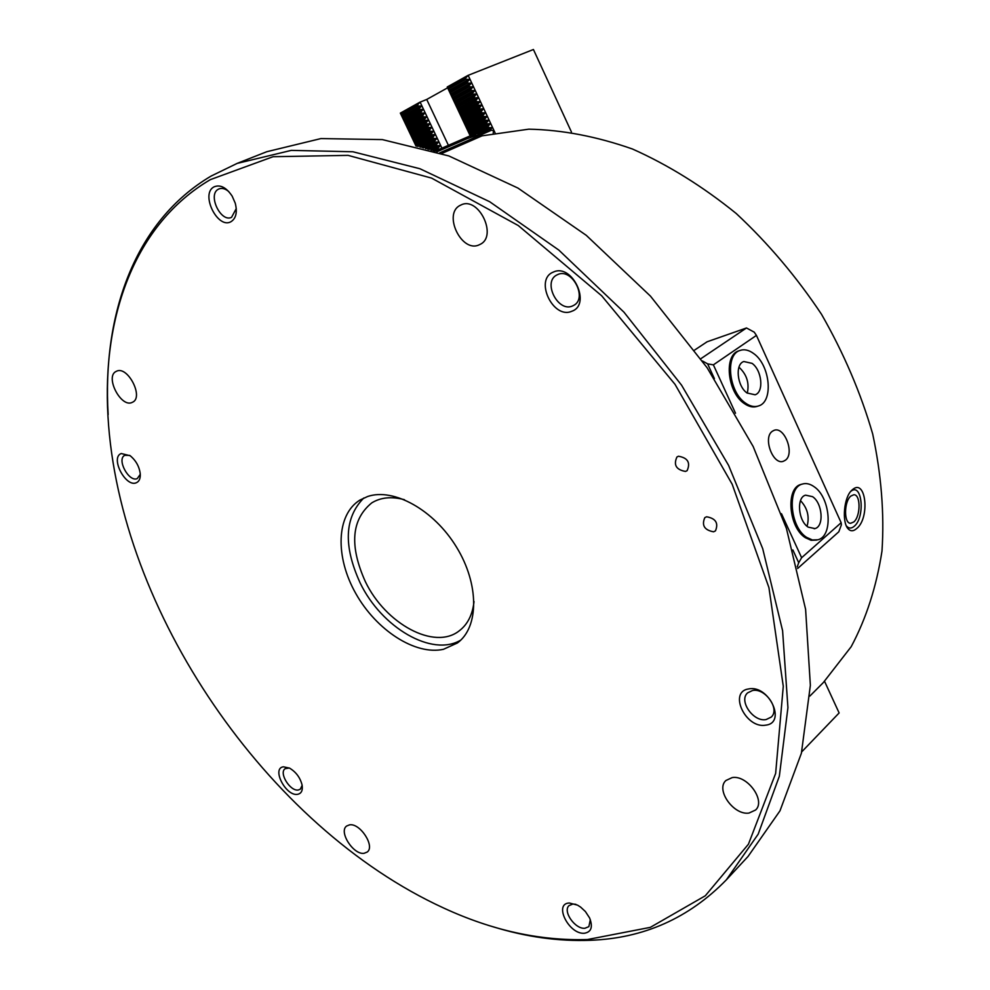 <?xml version="1.0" encoding="UTF-8"?>
<svg xmlns="http://www.w3.org/2000/svg" width="990" height="990" viewBox="0 0 990 990"><rect width="100%" height="100%" fill="white"/><g stroke="black" fill="none" stroke-linecap="round" stroke-linejoin="round"><path stroke-width="1.49" d="M850.88 496.039C843.938 501.373 843.74 523.636 850.608 523.289L853.776 521.965C860.768 516.421 860.78 494.047 853.751 494.777L850.88 496.039M856.56 528.623C853.232 531.531 850.311 531.457 847.774 528.413C841.846 521.445 843.963 497.153 851.697 490.359L852.254 489.84C865.941 477.353 870.321 518.203 856.56 528.623M850.719 491.436C862.043 481.635 865.52 517.102 854.246 526.259C851.301 528.759 848.653 528.611 846.302 525.814M809.87 696.069L823.334 682.568L851.177 646.718C866.213 618.564 876.484 586.674 881.991 551.034C884.441 513.711 881.335 474.693 872.685 433.966C860.817 393.018 843.752 353.133 821.527 314.313C796.653 276.953 768.228 243.342 736.238 213.518C702.851 186.491 668.275 164.996 632.499 149.02C596.784 136.472 562.209 129.863 528.784 129.17L482.068 135.828L441.726 153.5M283.437 766.804L289.563 768.129C296.047 772.027 300.23 777.67 302.099 785.07C302.903 790.416 301.43 793.497 297.668 794.302C286.023 796.727 271.211 768.191 283.437 766.804M289.328 768.005L285.17 768.673C278.524 772.831 290.305 791.79 298.411 789.971L300.341 789.179L302.148 785.33M569.374 903.016L577.529 905.132L580.647 907.125L585.399 911.543L589.595 917.94C593.072 926.962 591.339 932.06 584.385 933.248C568.891 934.721 553.274 903.375 569.374 903.016M575.846 904.316L572.876 904.019L569.064 905.602C562.419 911.171 575.116 929.363 584.904 928.274L588.864 926.64L590.325 919.698M748.737 688.929C768.945 684.585 786.864 723.047 765.703 725.15C745.68 729.024 728.021 691.552 748.737 688.929M766.087 719.569L771.198 717.107C780.368 709.261 765.121 687.617 752.487 690.525L747.648 692.851C738.367 700.598 753.291 722.242 766.087 719.569M553.422 272.052C572.319 262.956 591.735 304.648 571.799 311.256C553.051 319.733 533.957 279.217 553.422 272.052M572.443 305.997L573.73 305.365C587.899 298.262 572.022 267.585 557.729 274.552L556.776 275.01C542.446 281.989 558.001 312.642 572.443 305.997M213.951 186.9C220.201 184.288 226.264 187.37 232.167 196.131L235.249 203.197C237.464 212.12 236.103 218.258 231.165 221.587C217.924 229.878 200.029 193.978 213.951 186.9M228.876 191.664C225.398 188.706 222.144 187.778 219.087 188.867L218.332 189.238C207.442 194.671 220.708 222.75 231.549 217.342L236.263 208.593M121.238 453.531L130.173 455.734C135.915 460.486 139.281 466.5 140.246 473.764C140.531 478.467 139.231 481.449 136.36 482.736C125.681 487.773 109.94 457.479 121.238 453.531M129.715 455.4L124.827 455.301C116.3 459.051 128.91 482.588 137.276 478.578L140.283 474.321M678.459 456.242C687.778 457.838 690.661 462.652 687.122 470.658L685.526 471.438C676.195 469.78 673.336 464.954 676.937 456.984L678.459 456.242M706.588 516.78C715.721 518.389 718.678 523.091 715.461 530.875L713.58 531.803C704.435 530.12 701.502 525.405 704.793 517.659L706.588 516.78M748.985 813.062L755.618 809.993C766 800.638 747.252 774.774 732.167 777.596L725.918 780.504C715.386 789.698 733.664 815.525 748.985 813.062M479.445 244.691L479.878 244.481C498.242 236.523 478.405 195.488 460.758 205.103L460.696 205.14C442.159 213.036 461.649 253.91 479.445 244.691M132.264 402.361L132.45 402.274C144.268 397.436 127.475 365.05 116.337 371.324L116.313 371.337C104.47 376.2 121.052 408.363 132.264 402.361M364.122 853.293L367.191 852.056C375.396 846.388 360.038 822.752 349.507 824.868L346.636 826.031C338.382 831.649 353.467 855.15 364.122 853.293M210.35 179.636C134.541 224.185 102.007 316.751 107.984 416.555C119.159 610.694 266.805 826.91 443.57 907.979C492.203 930.464 540.181 940.983 587.503 939.535L650.294 927.37L705.301 895.777L748.452 844.173L775.64 773.425L783.276 686.28L768.933 587.627L732.204 484.283L675.007 384.318L601.685 295.787L518.265 225.534L431.578 178.101L348.084 155.368L273.091 156.705L210.35 179.636M108.158 414.624C102.156 314.263 134.85 221.042 211.142 176.047L237.154 163.399L291.308 150.381L352.91 151.767L419.921 168.733L489.642 201.7L558.83 250.086L623.96 312.172L681.566 385.172L728.591 465.387L762.708 548.658L782.595 630.704L787.929 707.64L779.34 776.234L758.204 834.112L726.375 879.813C688.929 918.213 643.549 938.371 590.263 940.29C558.422 941.478 525.962 936.948 492.884 926.702M367.612 496.51C393.562 487.575 433.966 509.924 456.539 547.173C479.37 584.286 479.036 627.301 457.405 642.98L443.458 649.304C415.28 655.578 376.336 630.185 355.831 593.579C335.065 557.098 336.08 514.85 359.853 500.111L367.612 496.51M726.375 879.813L748.044 856.461L779.984 810.822L801.38 753.279L810.365 685.327L805.6 609.32L786.431 528.437L753.167 446.515L707.107 367.723L650.48 296.146L586.29 235.348L517.931 188.063L448.878 155.95L382.313 139.59L320.933 138.575L266.793 151.718L237.154 163.399M404.477 499.715C391.693 496.287 380.791 497.339 371.757 502.883C351.4 519.527 349.26 545.762 365.335 581.6C385.432 623.762 434.4 650.566 459.174 630.878C467.614 624.492 472.564 614.716 474.024 601.561M363.8 497.995C344.433 517.584 343.233 545.923 360.187 583.011C381.558 627.561 432.209 657.409 460.82 640.072M772.287 431.306C762.696 437.617 772.93 465.325 783.35 461.291L785.429 460.189C795.081 453.494 784.229 425.589 773.834 430.44L772.287 431.306M694.621 350.064L707.095 341.785L746.497 327.975L754.232 332.157L756.434 335.4L713.382 364.852L735.508 413.214M700.833 358.714L746.497 327.975M781.481 513.699L801.615 557.729L841.141 522.72L841.376 524.849L838.79 531.803L797.631 568.495M841.141 522.72L756.434 335.4M797.235 566.837L798.707 562.728L792.866 549.957M714.396 378.638L707.627 363.862L702.43 360.966M801.615 557.729L798.707 562.728M707.627 363.862L713.382 364.852M824.559 681.33L839.124 712.949L801.714 751.868M489.914 130.742L487.142 131.72M470.955 137.127L470.399 135.84L488.008 126.671L488.404 127.524L492.067 127.772L489.741 130.371M470.807 136.682L488.404 127.524M470.399 135.84L468.678 132.19L486.276 122.97L486.684 123.837L490.137 123.651L488.008 126.671M469.087 133.031L486.684 123.837M434.412 151.161L438.298 149.119L437.914 148.29L433.162 150.777M468.678 132.19L466.958 128.527L484.543 119.283L484.952 120.136L488.614 120.384L486.276 122.97M467.367 129.368L484.952 120.136M428.992 149.527L436.602 145.53L436.206 144.701L427.729 149.168M466.958 128.527L465.238 124.864L482.811 115.57L483.207 116.424L486.882 116.684L484.543 119.283M465.634 125.705L483.207 116.424M423.473 147.98L434.907 141.941L434.511 141.112L422.186 147.634M465.238 124.864L463.518 121.201L481.078 111.87L481.474 112.724L485.15 112.971L482.811 115.57M463.914 122.042L481.474 112.724M417.854 146.495L433.199 138.352L432.803 137.523L416.543 146.161M463.518 121.201L461.798 117.538L479.346 108.158L479.742 109.024L483.207 108.838L481.078 111.87M462.194 118.379L479.742 109.024M416.072 146.05L414.538 142.783L431.108 133.935L431.504 134.764L434.87 134.578L432.803 137.523M414.921 143.6L431.504 134.764M461.798 117.538L460.065 113.862L477.601 104.457L478.009 105.311L481.474 105.126L479.346 108.158M460.474 114.716L478.009 105.311M414.538 142.783L412.842 139.219L429.4 130.333L429.796 131.163L433.373 131.398L431.108 133.935M413.226 140.048L429.796 131.163M460.065 113.862L458.345 110.199L475.868 100.745L476.264 101.599L479.94 101.846L477.601 104.457M458.741 111.041L476.264 101.599M412.842 139.219L411.147 135.667L427.692 126.732L428.088 127.562L431.467 127.388L429.4 130.333M411.543 136.484L428.088 127.562M458.345 110.199L456.613 106.524L474.123 97.02L474.532 97.886L477.997 97.701L475.868 100.745M457.009 107.366L474.532 97.886M411.147 135.667L409.452 132.103L425.985 123.131L426.381 123.96L429.759 123.787L427.692 126.732M409.848 132.92L426.381 123.96M456.613 106.524L454.88 102.849L472.379 93.308L472.787 94.161L476.264 93.988L474.123 97.02M455.289 103.69L472.787 94.161M409.452 132.103L407.756 128.539L424.277 119.53L424.673 120.359L428.051 120.186L425.985 123.131M408.152 129.356L424.673 120.359M454.88 102.849L453.16 99.161L470.646 89.583L471.042 90.449L474.717 90.696L472.379 93.308M453.556 100.015L471.042 90.449M407.756 128.539L406.061 124.975L422.569 115.917L422.965 116.758L426.542 116.993L424.277 119.53M406.445 125.792L422.965 116.758M453.16 99.161L451.428 95.486L468.901 85.858L469.297 86.724L472.985 86.972L470.646 89.583M451.824 96.339L469.297 86.724M406.061 124.975L404.365 121.399L420.861 112.316L421.257 113.145L424.636 112.971L422.569 115.917M404.749 122.228L421.257 113.145M451.428 95.486L449.695 91.798L467.156 82.133L467.552 82.999L471.24 83.259L468.901 85.858M450.091 92.652L467.552 82.999M404.365 121.399L402.658 117.822L419.154 108.702L419.55 109.531L422.928 109.358L420.861 112.316M403.054 118.651L419.55 109.531M495.062 132.833L468.159 75.339L465.411 78.408L465.807 79.274L469.495 79.522L467.156 82.133M571.44 131.992L533.424 49.5L468.159 75.339M449.695 91.798L447.963 88.11L465.411 78.408M448.359 88.964L465.807 79.274M447.963 88.11L447.233 86.972L467.812 75.5M470.832 137.177L447.233 86.996M447.616 87.825L426.727 99.458L419.772 102.267L417.446 105.089L417.829 105.918L421.418 106.165L419.154 108.702M448.408 145.32L426.727 99.458M441.911 148.154L420.107 102.106M433.199 138.352L436.776 138.588L434.511 141.112M434.907 141.941L438.471 142.176L436.206 144.701M436.602 145.53L440.166 145.765L437.914 148.29M438.298 149.119L439.869 149.032M402.658 117.822L400.962 114.258L417.446 105.089M401.358 115.075L417.829 105.918M415.998 146.025L400.344 113.12L419.772 102.267M400.962 114.258L400.331 113.095M493.218 133.204L493.527 130.791L491.572 130.185L439.721 152.844M436.751 151.891L467.02 138.711L491.572 130.185M800.502 500.655C807.444 508.019 809.647 516.557 807.085 526.296M812.555 496.671C822.504 503.044 824.299 526.457 814.943 528.586L808.162 527.125C798.138 520.889 796.282 497.277 805.588 495.161L812.555 496.671M806.677 537.397C789.921 527.076 786.815 487.612 802.284 484.085C806.058 482.934 809.956 483.788 814.003 486.647C830.536 497.327 833.518 536.246 817.876 539.785L812.394 539.971L806.677 537.397M816.601 540.082L811.082 540.28L805.365 537.706C788.609 527.398 785.515 487.959 800.984 484.419L802.098 484.135M738.936 367.253L739.357 367.562C746.844 374.69 749.48 383.229 747.277 393.166M752.054 363.355C761.966 370.186 764.132 392.226 755.085 394.775L747.066 393.005C737.08 386.31 734.852 364.085 743.837 361.523L752.054 363.355M745.383 403.017C728.702 391.916 724.94 354.767 739.901 350.485C744.27 348.963 748.861 349.99 753.699 353.579C770.171 365.038 773.747 401.668 758.637 405.925C754.479 407.323 750.061 406.358 745.383 403.017M757.746 406.209L757.35 406.321C753.192 407.732 748.774 406.754 744.096 403.413C727.415 392.337 723.665 355.2 738.627 350.918L739.344 350.683M470.213 135.853L436.417 150.542L436.998 151.779M436.417 150.542L434.919 151.309M447.344 87.169L467.75 75.797M400.43 113.293L419.711 102.552M402.126 116.857L421.418 106.165M401.94 116.449L421.22 105.757M449.076 90.845L469.495 79.522M448.866 90.424L469.297 79.101M403.833 120.421L423.126 109.779M403.635 120.013L422.928 109.358M450.796 94.52L471.24 83.259M450.599 94.1L471.03 82.826M405.529 123.985L424.834 113.392M405.331 123.577L424.636 112.971M452.529 98.196L472.985 86.972M452.331 97.775L472.775 86.551M407.212 127.549L426.542 116.993M407.026 127.141L426.344 116.585M454.262 101.871L474.717 90.696M454.051 101.45L474.519 90.276M408.907 131.113L428.249 120.607M408.721 130.692L428.051 120.186M455.982 105.546L476.462 94.421M455.784 105.113L476.264 93.988M410.603 134.665L429.957 124.208M410.404 134.256L429.759 123.787M457.702 109.209L478.195 98.134M457.504 108.789L477.997 97.701M412.298 138.216L431.665 127.809M412.1 137.808L431.467 127.388M459.434 112.872L479.94 101.846M459.236 112.452L479.742 101.425M413.981 141.768L433.373 131.398M413.795 141.36L433.175 130.989M461.154 116.535L481.672 105.559M460.956 116.115L481.474 105.126M415.676 145.32L435.068 134.999M415.478 144.911L434.87 134.578M462.875 120.198L483.405 109.271M462.677 119.778L483.207 108.838M420.54 147.188L436.776 138.588M419.884 147.015L436.578 138.179M464.595 123.861L485.15 112.971M464.397 123.428L484.939 112.551M426.096 148.698L438.471 142.176M425.453 148.525L438.273 141.768M466.315 127.512L486.882 116.684M466.117 127.091L486.672 116.251M431.553 150.282L440.166 145.765M430.922 150.096L439.968 145.357M468.035 131.163L488.614 120.384M467.837 130.742L488.404 119.951M469.755 134.813L490.335 124.084M469.557 134.392L490.137 123.651M480.707 133.675L492.067 127.772M477.885 134.615L491.869 127.351M849.94 523.178L850.608 523.289M846.376 525.975L847.774 528.413M782.694 461.451L783.35 461.291M814.943 528.586L814.201 528.759M802.284 484.085L800.984 484.419M739.901 350.485L738.627 350.918"/></g></svg>
